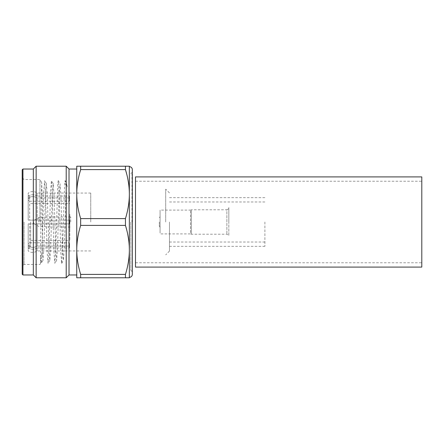 <?xml version="1.0" encoding="UTF-8"?>
<svg xmlns="http://www.w3.org/2000/svg" width="444" height="444" viewBox="0 0 444 444"><rect width="100%" height="100%" fill="white"/><g stroke="black" fill="none" stroke-linecap="round" stroke-linejoin="round"><path stroke-width="0.33" stroke-dasharray="2.22 1.67" d="M228.827 222L228.827 206.971L228.827 222M228.827 235.337L228.827 208.663L228.827 235.337L226.878 234.21L191.331 234.21L190.504 233.91L190.504 210.09L190.504 233.91L160.073 233.91L160.073 222L160.073 233.91M228.827 208.663L226.878 209.79L226.878 234.21L226.878 209.79L191.331 209.79L191.331 234.21L191.331 209.79L190.504 210.09L160.073 210.09L160.073 222L160.073 210.09M28.194 197.935L28.194 220.124L28.194 197.935L28.194 220.124L37.207 220.124L28.194 220.124L28.194 199.894L29.693 201.199L28.194 199.894L28.194 197.935C31.197 196.209 34.205 196.209 37.207 197.935C34.205 196.209 31.197 196.209 28.194 197.935M37.207 220.124L37.207 197.935L37.207 220.124L69.519 220.124L37.207 220.124M69.519 197.935L37.207 197.935L69.519 197.935L69.519 196.059L69.519 201.199L69.519 197.935M37.207 196.059L69.519 196.059L37.207 196.059L37.207 193.068L37.207 196.059C34.205 194.328 31.197 194.328 28.194 196.059L28.194 193.068L28.194 196.059C31.197 194.328 34.205 194.328 37.207 196.059M69.519 222L69.519 220.124L69.519 223.876L37.207 223.876L37.207 246.065L37.207 223.876L69.519 223.876L69.519 222M90.748 222L90.748 193.068L90.748 222M37.207 247.941L69.519 247.941L37.207 247.941L37.207 250.932L37.207 247.941C34.205 249.672 31.197 249.672 28.194 247.941L28.194 250.932L28.194 247.941C31.197 249.672 34.205 249.672 37.207 247.941M69.519 246.065L69.519 247.941L69.519 246.065L37.207 246.065C34.205 247.791 31.197 247.791 28.194 246.065L28.194 223.876L28.194 246.065L28.194 223.876L37.207 223.876L28.194 223.876L28.194 244.106L29.693 242.801L28.194 244.106L28.194 246.065C31.197 247.791 34.205 247.791 37.207 246.065L69.519 246.065L69.519 242.801L69.519 246.065M28.194 198.018L28.194 195.321L28.194 198.018L29.693 199.323L28.194 198.018M28.194 245.982L28.194 248.679L28.194 245.982L29.693 244.677L28.194 245.982M28.194 220.124L29.693 220.124L29.693 201.199L29.693 220.124L28.194 220.124M29.693 199.323L29.693 196.825L29.693 199.323M28.194 223.876L29.693 223.876L29.693 242.801L29.693 223.876L28.194 223.876M29.693 244.677L29.693 247.175L29.693 244.677M29.693 201.199L69.519 201.199L29.693 201.199M29.693 242.801L69.519 242.801L29.693 242.801M169.464 222L169.464 251.082L169.464 222M165.706 222L165.706 189.161L165.706 222M131.968 222L131.968 174.281L131.968 222M30.669 222L30.669 246.797L30.669 222M69.825 222L69.825 240.409L69.825 222C69.825 232.617 69.825 232.617 69.825 222C69.825 211.383 69.825 211.383 69.825 222M70.724 222L70.724 216.966L70.724 222M50.81 222L50.81 216.966L50.81 222M38.695 222L38.695 217.599L38.695 222M33.677 222L33.677 223.504L33.677 222M22.2 169.774L22.2 274.226M22.2 222L22.2 266.345L22.2 222M24.076 222L24.076 264.469L24.076 222M39.949 222L39.949 179.531L39.949 222M42.319 253.907L42.319 205.816L41.703 182.567L40.854 222L40.532 263.464L40.532 256.482L41.22 263.425L42.069 249.966L43.773 191.381L44.628 180.58L45.477 194.045L47.181 252.619L48.035 263.42L48.884 249.966L50.588 191.386L51.443 180.575L52.292 194.034L54.002 252.619L54.851 263.42L55.705 249.961L57.831 183.017L58.258 180.575L59.113 194.034L60.817 252.625L61.666 263.42L62.521 249.955L64.652 183.017L65.074 180.575L65.496 184.36L67.288 187.174L66.872 183.683L66.428 186.053L65.99 194.289L64.286 248.518L63.464 260.317L62.582 249.789L60.878 195.543L60.051 183.683L59.174 194.178L57.476 248.346L56.643 260.317L55.766 249.772L54.068 195.643L53.236 183.683L52.359 194.183L50.655 248.474L49.828 260.317L48.945 249.706L47.247 195.56L46.42 183.683L45.538 194.333L43.834 248.529L43.013 260.317L42.319 253.907L40.532 256.482M22.949 169.025L22.949 274.975M33.328 274.975L33.328 169.025M36.147 277.794L36.147 166.206M66.206 277.794L66.206 166.206M69.02 274.975L69.02 169.025M76.757 222L76.757 169.025L76.757 222M80.658 225.397L125.452 225.397L125.452 218.603C128.027 210.24 129.332 202.076 129.354 194.1L129.354 249.9L129.354 166.206L76.757 166.206L76.757 277.794L80.658 277.794L80.658 274.398C78.083 266.034 76.779 257.87 76.757 249.9C76.779 241.93 78.083 233.76 80.658 225.397L80.658 218.603C78.083 210.24 76.779 202.076 76.757 194.1L76.762 193.068M79.448 173.926L78.188 179.531M77.45 184.016L76.829 190.864M80.658 166.206L80.658 169.602L125.452 169.602L125.452 166.206M129.354 194.1L129.354 249.9C129.332 257.87 128.027 266.034 125.452 274.398L125.452 277.794L80.658 277.794M125.452 274.398L80.658 274.398M125.452 218.603L80.658 218.603M126.662 229.72L127.922 235.326M128.66 239.81L129.282 246.659M126.662 173.926L127.922 179.531M128.66 184.016L129.282 190.864M129.354 249.9L129.354 277.794L125.452 277.794M132.329 274.337L132.329 169.663M132.329 222L132.329 172.205L132.329 222M130.83 222L130.83 270.291L130.83 222M264.896 222L264.896 246.348L264.896 222M160.073 222C160.073 210.179 160.073 210.179 160.073 222C160.073 233.822 160.073 233.822 160.073 222L160.073 227.184L160.073 222M159.318 222L159.318 226.434L159.318 222M135.498 176.912L135.498 267.088M421.8 176.912L421.8 267.088M90.748 193.068L37.207 193.068C35.226 191.653 33.056 191.242 30.697 191.841L28.194 193.068M90.748 250.932L37.207 250.932C32.878 253.713 29.104 251.853 28.194 250.932M29.693 196.825L28.194 195.321M29.693 247.175L28.194 248.679M169.464 192.918L165.706 189.161M169.464 251.082L165.706 254.839M30.669 240.409L69.825 240.409M30.669 203.591L69.825 203.591M70.724 216.966L50.81 216.966L38.695 217.599L33.677 220.496M33.677 223.504L38.695 226.401L50.81 227.034L70.724 227.034M40.532 263.464L39.949 264.469L24.076 264.469L22.2 266.345M41.703 182.567L39.949 179.531L24.076 179.531L22.2 177.656M56.643 260.317L54.851 263.42M53.236 183.683L51.443 180.575M49.828 260.317L48.035 263.42M46.42 183.683L44.628 180.575M43.013 260.317L41.214 263.425M58.258 180.575L60.051 183.683M61.666 263.42L63.464 260.317M65.074 180.575L66.872 183.683M130.83 270.291L132.329 271.795M130.83 173.709L132.329 172.205M264.896 201.976L169.464 201.976M264.896 242.024L169.464 242.024M264.896 246.348L169.464 246.348M264.896 197.652L169.464 197.652M159.318 226.434L160.073 227.184M159.318 217.566L160.073 216.816M135.498 262.765L421.8 262.765M135.498 181.235L421.8 181.235"/><path stroke-width="0.67" d="M22.949 169.025L22.949 274.975L22.2 274.226L22.2 169.774L22.949 169.025L33.328 169.025L36.147 166.206L36.147 277.794L66.206 277.794L66.206 166.206L36.147 166.206M33.328 169.025L33.328 274.975L36.147 277.794M66.206 166.206L69.02 169.025L69.02 274.975L66.206 277.794M125.452 277.794L125.452 274.398C128.033 266.034 129.332 257.87 129.354 249.9L129.354 277.794L76.757 277.794L76.757 166.206L80.658 166.206L80.658 169.602L79.448 173.926M78.188 179.531L77.45 184.016M76.829 190.864L76.762 193.068M80.658 277.794L80.658 274.398C78.083 266.034 76.779 257.87 76.757 249.9C76.779 241.924 78.083 233.76 80.658 225.397L80.658 218.603C78.083 210.24 76.779 202.07 76.757 194.1C76.779 186.13 78.083 177.966 80.658 169.602L125.452 169.602L125.452 166.206L80.658 166.206M125.452 274.398L80.658 274.398M129.282 246.659L129.354 249.9C129.332 241.924 128.027 233.76 125.452 225.397L125.452 218.603L80.658 218.603M126.662 229.72L125.452 225.397L80.658 225.397M129.354 249.9L129.354 194.1C129.332 186.13 128.027 177.966 125.452 169.602L126.662 173.926M125.452 218.603C128.033 210.24 129.332 202.07 129.354 194.1L129.354 166.206L125.452 166.206M127.922 235.326L128.66 239.81M127.922 179.531L128.66 184.016M129.282 190.864L129.354 166.655L129.354 194.1M129.354 166.655A3.008 3.008 0 0 1 132.329 169.663L132.329 274.337A3.008 3.008 0 0 1 129.354 277.345M421.8 222L421.8 267.088L135.498 267.088L135.498 176.912L421.8 176.912L421.8 222M22.949 274.975L33.328 274.975M69.02 169.025L76.757 169.025M69.02 274.975L76.757 274.975"/></g></svg>
